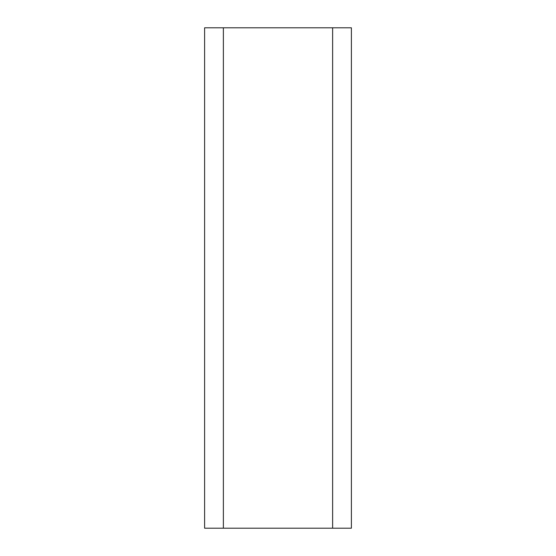 <?xml version="1.0" encoding="UTF-8"?>
<svg xmlns="http://www.w3.org/2000/svg" width="556" height="556" viewBox="0 0 556 556"><rect width="100%" height="100%" fill="white"/><g stroke="black" fill="none" stroke-linecap="round" stroke-linejoin="round"><path stroke-width="0.83" d="M204.608 27.8L204.608 528.2L351.392 528.2L351.392 27.8L204.608 27.8M223.373 528.2L223.373 27.8M332.627 27.8L332.627 528.2"/></g></svg>
